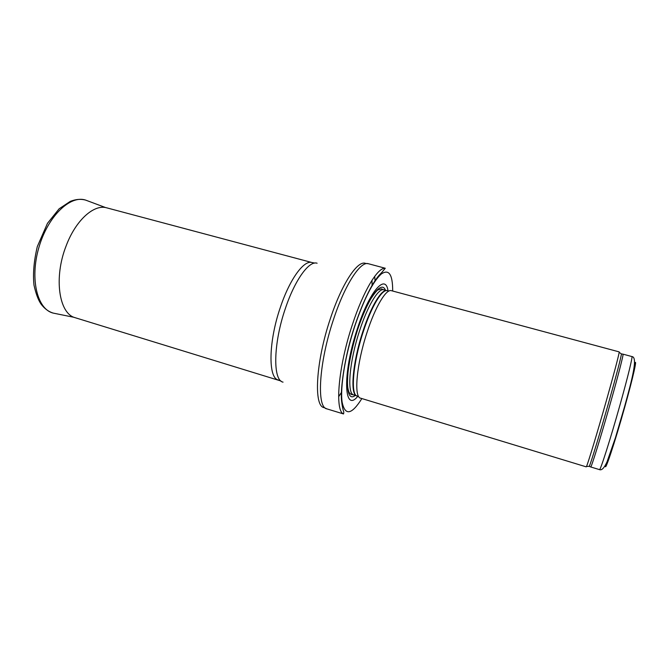 <?xml version="1.0" encoding="UTF-8"?>
<svg xmlns="http://www.w3.org/2000/svg" width="669" height="669" viewBox="0 0 669 669"><rect width="100%" height="100%" fill="white"/><g stroke="black" fill="none" stroke-linecap="round" stroke-linejoin="round"><path stroke-width="1" d="M606.407 400.497C597.442 432.224 587.884 463.776 586.496 466.444L586.228 466.853L360.599 398.172C353.658 397.336 356.452 364.396 366.98 332.585C375.25 306.82 386.172 288.69 391.39 290.681L619.168 351.886L619.176 352.379C618.348 357.179 614.092 373.218 606.407 400.497M388.028 290.806C385.57 273.044 369.405 291.199 357.271 329.048C342.177 374.18 343.858 413.626 357.815 396.282M352.32 324.825C338.288 366.888 334.651 410.691 343.532 413.952L326.848 408.868C316.378 407.505 318.87 362.774 333.488 319.506C344.895 284.601 360.532 260.818 368.418 263.737L385.269 268.252C377.717 267.274 363.25 291.115 352.32 324.825M278.346 379.992C268.001 378.253 268.428 341.55 280.512 306.904C289.911 278.848 304.061 259.781 311.988 262.541L106.471 207.766C93.71 204.145 75.522 220.519 66.039 246.15C53.604 277.769 58.997 313.56 74.995 317.65L280.988 381.012M620.096 404.586C610.563 438.655 600.177 471.219 599.499 469.63C601.715 470.558 604.216 467.991 607 461.936L615.405 437.844L624.637 406.418C632.33 378.386 638.025 356.987 631.887 356.552C632.907 356.192 627.831 377.082 620.096 404.586M605.604 464.83C604.007 475.04 614.652 443.288 624.829 406.777C633.3 376.605 637.733 356.535 634.53 363.861M631.887 356.552L623.015 354.16C623.792 353.742 618.491 374.506 610.738 401.935C601.172 435.887 591.087 468.451 590.702 466.962L599.499 469.63M621.2 353.759L621.468 353.934C620.707 358.709 616.559 374.523 609.007 401.392C600.193 432.634 590.719 463.692 589.264 466.326L588.946 466.343M387.702 290.806C382.593 288.122 371.554 305.959 363.267 331.724C352.747 363.418 350.263 396.09 357.53 396.107M356.694 395.805L353.759 394.919C346.743 394.024 349.277 361.762 359.604 330.687C367.716 305.516 378.579 287.821 383.864 289.819L386.824 290.614C381.556 288.933 370.86 306.619 362.824 331.607C352.58 362.473 349.895 394.593 356.677 395.797M385.436 290.237C381.539 279.558 367.699 297.856 357.463 329.725C344.644 368.101 344.292 404.553 355.314 395.387M392.686 291.032C392.72 274.34 388.881 268.695 381.154 274.098C372.758 281.858 363.978 299.194 354.804 326.104C345.212 355.373 340.044 387.167 342.085 401.918C344.978 416.043 351.576 414.922 361.879 398.557M347.529 387.878L347.763 387.426M375.066 281.156L374.699 276.356M368.418 263.737L365.592 263.419C357.731 259.873 341.851 283.547 330.344 318.695C315.626 362.172 313.443 406.961 324.273 407.638L326.848 408.868M338.631 396.759L341.65 392.093M372.098 285.797L372.014 280.244M317.106 263.226C309.229 260.358 294.996 279.701 285.471 308.192C273.236 343.381 272.693 380.544 283.046 382.124M87.38 200.759L85.707 200.131C70.253 194.704 47.691 216.371 38.785 247.823C29.679 279.216 37.355 309.546 53.336 313.125L74.184 317.349M586.496 466.444L589.264 466.326L590.702 466.962M619.176 352.379L621.468 353.934L623.015 354.16M383.864 289.819L381.33 288.832L377.759 289.986C376.145 291.266 373.787 294.301 370.676 299.093C366.102 307.18 361.728 317.415 357.539 329.825C352.772 345.037 349.594 359.178 348.014 372.24C346.968 385.21 347.654 388.463 349.101 392.536L351.083 394.409L353.759 394.919M343.532 413.952C344.343 410.707 343.038 412.806 341.625 401.392C340.003 389.709 344.861 355.005 354.712 326.012C360.457 309.053 366.411 295.221 372.583 284.517C378.604 275.151 379.122 275.327 381.848 272.417L385.269 268.252M311.988 262.541L314.773 263.076M105.627 207.582L85.707 200.131C80.949 198.793 75.806 199.211 70.287 201.377L59.123 208.803L47.466 223.337L37.322 246.543C33.918 260.885 32.806 273.73 33.977 285.078C35.85 293.557 38.175 299.854 40.943 303.943C44.497 308.702 48.628 311.754 53.336 313.125"/></g></svg>
